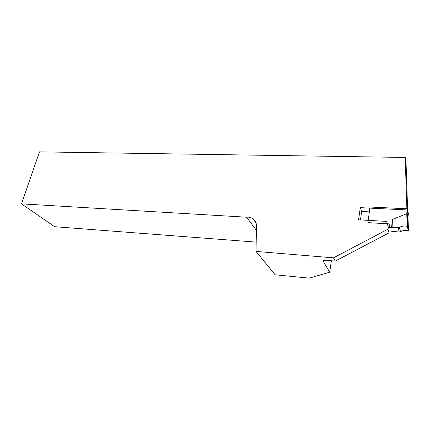 <?xml version="1.0" encoding="UTF-8"?>
<svg xmlns="http://www.w3.org/2000/svg" width="430" height="430" viewBox="0 0 430 430"><rect width="100%" height="100%" fill="white"/><g stroke="black" fill="none" stroke-linecap="round" stroke-linejoin="round"><path stroke-width="0.64" d="M256.194 242.122L54.631 226.701L21.5 203.852L246.492 217.204C248.862 216.967 250.97 217.456 252.819 218.66C255.226 220.37 256.447 222.756 256.474 225.836L256.033 251.421L333.454 257.849L387.973 229.19L388.387 227.314L386.591 221.407L358.598 219.821L360.259 207.652L406.92 209.921L405.2 157.45L406.017 161.868L407.624 210.093M21.5 203.852L39.49 151.865L405.2 157.45M323.376 260.741L323.285 261.3L329.676 272.217L309.294 278.135L275.173 274.786L256.033 251.421M387.973 229.19L389.042 232.861L335.201 261.107L326.252 260.344L323.441 260.688L323.285 261.3M333.454 257.849L335.201 261.107M256.398 230.292L246.492 217.204M369.348 211.872L361.641 211.474L360.496 219.929M329.676 272.217L331.385 260.779M360.259 207.652L361.641 211.474M390.144 227.83L389.091 224.105M388.741 223.853L367.94 222.643L369.983 207.018L406.479 208.765L407.613 210.044L407.221 213.705L407.57 226.54L407.113 226.314C404.41 225.696 401.846 226.056 399.432 227.395L398.142 227.706L392.074 227.416L392.466 219.418L406.764 213.683L407.215 209.512M407.979 217.295L408.366 213.64L407.613 210.044M391.182 231.222L399.244 232.023L400.518 231.732C402.894 230.394 405.425 230.082 408.113 230.797L408.5 230.727L407.979 217.263L407.221 213.71L406.764 213.683M408.5 230.727L407.57 226.54M392.074 227.416L391.515 227.615L392.466 219.418M408.323 230.84L407.339 226.395M391.515 227.615L390.139 227.529M388.435 227.497L389.8 227.583M407.113 226.314L406.775 213.683M400.518 231.732L399.432 227.395M399.244 232.023L398.142 227.706M256.097 223.1L252.819 218.66M388.983 223.949L390.042 227.674"/></g></svg>
